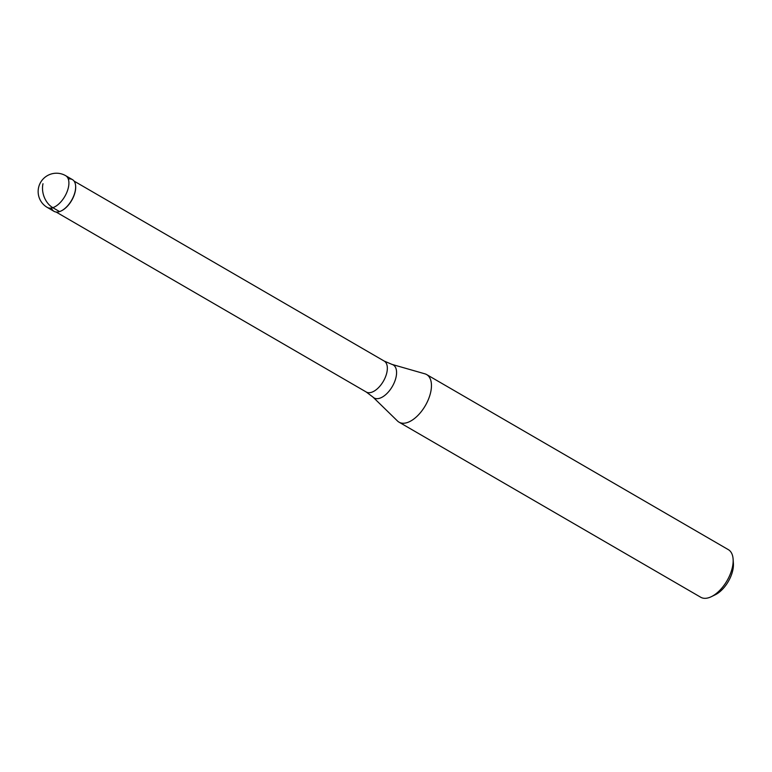 <?xml version="1.0" encoding="UTF-8"?>
<svg xmlns="http://www.w3.org/2000/svg" width="772" height="772" viewBox="0 0 772 772"><rect width="100%" height="100%" fill="white"/><g stroke="black" fill="none" stroke-linecap="round" stroke-linejoin="round"><path stroke-width="1.16" d="M68.283 179.017A18.345 9.64 120.1 0 1 75.627 185.994A18.345 9.64 120.1 0 1 75.106 191.543A18.345 9.64 -59.9 0 0 72.443 179.615L65.697 175.698A18.345 9.64 120.1 0 1 68.361 187.625A18.345 9.64 120.1 0 1 59.174 203.615A18.345 9.64 120.1 0 1 47.285 207.427L54.03 211.345A18.345 9.64 -59.9 0 0 65.929 207.533A18.345 9.64 -59.9 0 0 75.106 191.543A18.345 9.64 120.1 0 1 61.142 210.949A18.345 9.64 120.1 0 1 51.444 208.035M75.637 186.216A17.881 9.399 120.1 0 1 75.656 186.428A17.881 9.399 120.1 0 1 75.145 191.832A17.881 9.399 120.1 0 1 61.538 210.756A17.881 9.399 120.1 0 1 61.345 210.852M384.215 361.074L392.012 364.403L424.88 373.822A27.512 14.456 120.1 0 1 426.646 374.565A27.512 14.456 120.1 0 1 430.631 392.456A27.512 14.456 120.1 0 1 416.87 416.446A27.512 14.456 120.1 0 1 399.018 422.159A27.512 14.456 120.1 0 1 397.493 421.001L373.021 397.136L366.256 392.012A17.881 9.399 -59.9 0 0 377.855 388.297A17.881 9.399 -59.9 0 0 386.811 372.702A17.881 9.399 -59.9 0 0 384.215 361.074L74.064 181.092M399.018 422.159L700.725 597.248A27.512 14.456 -59.9 0 0 711.398 596.65A27.512 14.456 -59.9 0 0 732.338 567.545A27.512 14.456 -59.9 0 0 733.12 559.217A27.512 14.456 -59.9 0 0 728.353 549.654L426.646 374.565M711.398 596.65L715.297 594.749A22.928 12.053 -59.9 0 0 732.744 570.489A22.928 12.053 -59.9 0 0 733.4 563.55L733.12 559.217M42.991 183.736A18.345 13.423 71.6 0 0 52.824 207.678L59.579 211.596M392.012 364.403A19.088 10.026 120.1 0 1 396.007 377.334A19.088 10.026 120.1 0 1 385.614 394.724A19.088 10.026 120.1 0 1 373.021 397.136M65.697 175.698A18.345 18.345 0 0 0 38.6 187.5A18.345 18.345 0 0 0 47.285 207.427M366.256 392.012L56.115 212.03"/></g></svg>
